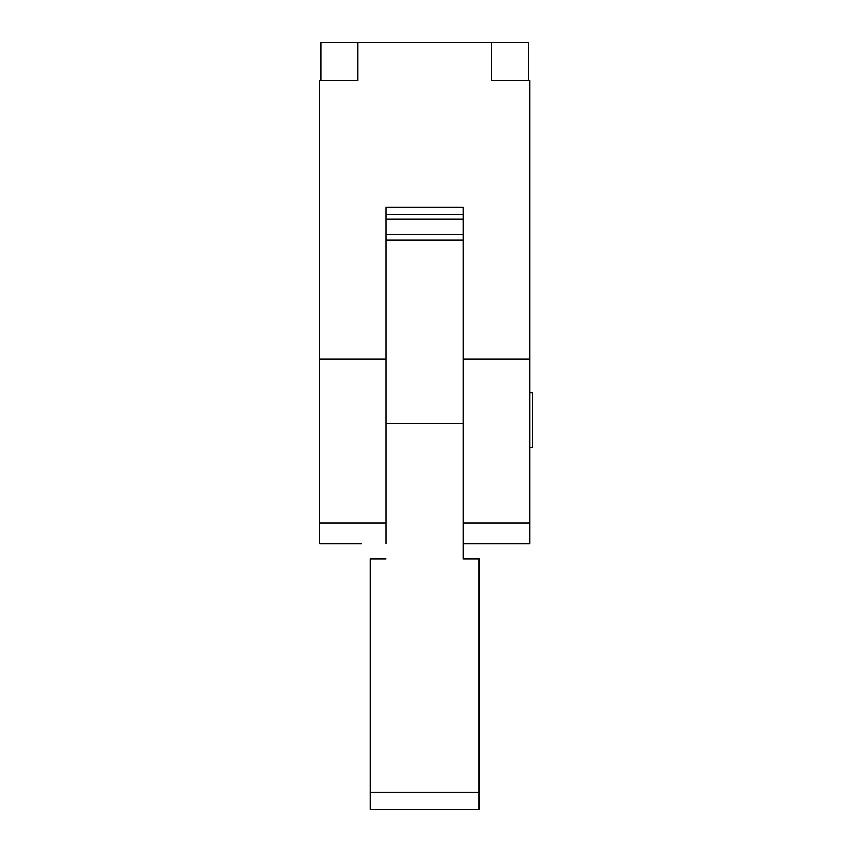 <?xml version="1.0" encoding="UTF-8"?>
<svg xmlns="http://www.w3.org/2000/svg" width="852" height="852" viewBox="0 0 852 852"><rect width="100%" height="100%" fill="white"/><g stroke="black" fill="none" stroke-linecap="round" stroke-linejoin="round"><path stroke-width="1.28" d="M463.328 358.937L529.763 358.937L529.763 543.683L463.328 543.683L463.328 558.859L463.328 207.1L386.137 207.1L386.137 358.937L319.713 358.937L319.713 543.683L361.472 543.683M319.713 358.937L319.713 80.557L357.67 80.557L357.67 42.6L491.796 42.6L491.796 80.557L529.763 80.557L529.763 358.937M386.137 358.937L386.137 543.683M463.328 207.1L463.328 214.693L386.137 214.693L386.137 207.1M529.763 392.719L532.287 392.719L532.287 447.513L529.763 447.513M528.496 80.557L528.496 42.6L491.796 42.6M357.67 42.6L320.98 42.6L320.98 80.557M463.328 558.859L479.143 558.859L479.143 809.4L370.322 809.4L370.322 558.859L386.137 558.859M463.328 423.22L386.137 423.22M529.763 523.139L463.328 523.139M386.137 523.139L319.713 523.139M370.322 792.296L479.143 792.296M463.328 239.998L386.137 239.998M463.328 234.428L386.137 234.428M463.328 219.241L386.137 219.241"/></g></svg>
